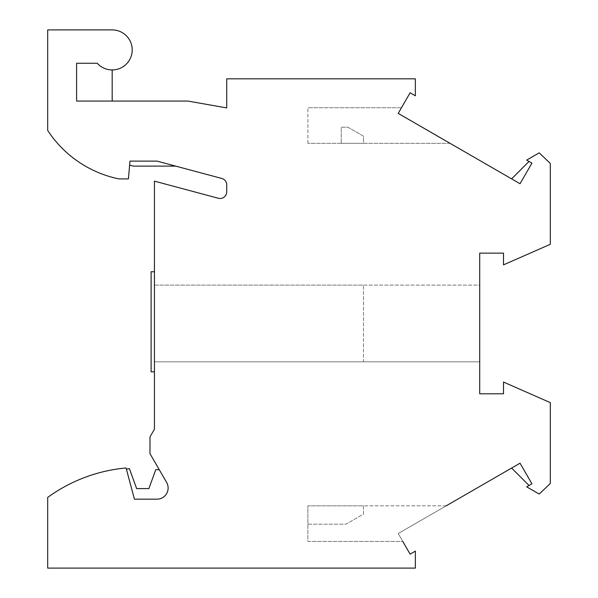 <?xml version="1.0" encoding="UTF-8"?>
<svg xmlns="http://www.w3.org/2000/svg" width="598" height="598" viewBox="0 0 598 598"><rect width="100%" height="100%" fill="white"/><g stroke="black" fill="none" stroke-linecap="round" stroke-linejoin="round"><path stroke-width="0.45" stroke-dasharray="2.99 2.24" d="M112.185 101.069L76.604 101.069L76.604 63.261L97.265 63.261A20.018 20.018 0 0 0 112.185 69.929L112.185 101.069L187.922 101.069L226.724 107.909L226.724 78.824L415.356 78.824L415.356 95.815L410.116 92.787L398.216 113.396L511.611 178.862L529.028 161.445L526.689 160.092L539.209 152.864L550.31 163.418L550.31 244.298L503.494 264.869L503.494 253.133L479.701 253.133L479.701 393.798L503.494 393.798L503.494 382.055L550.31 402.626L550.31 483.513L539.209 494.06L526.689 486.832L529.028 485.486L511.611 468.062L398.216 533.528L402.768 541.414L307.895 541.414L307.895 505.826L307.895 541.414L402.768 541.414M175.707 166.117L157.035 161.116L175.707 166.117L133.317 166.117L129.624 165.13L129.975 161.116L157.035 161.116L129.975 161.116L157.035 161.116L221.776 178.458A6.675 6.675 0 0 1 226.724 184.909L226.724 191.816A6.675 6.675 0 0 1 218.322 198.259L154.441 181.142L154.441 429.185L149.993 436.884L149.993 453.643L166.64 482.474A11.123 11.123 0 0 1 157.012 499.158L134.423 499.158L157.012 499.158L134.423 499.158L126.066 467.965A157.902 157.902 0 0 0 47.691 497.409L47.691 568.1L415.356 568.1L415.356 551.109L410.116 554.137L398.216 533.528L446.198 505.826L307.895 505.826L307.895 524.177L346.003 524.177L363.494 514.078L363.494 505.826L307.895 505.826L307.895 524.177L346.003 524.177L363.494 514.078L363.494 505.826L307.895 505.826L446.198 505.826M129.624 165.13L128.421 178.907L118.86 178.907A112.312 112.312 0 0 1 47.691 130.454L47.691 29.9L112.185 29.9A20.018 20.018 0 0 1 132.203 49.918A20.018 20.018 0 0 1 112.185 69.929M529.028 161.445L531.936 163.119L520.036 183.728L511.611 178.862M450.047 143.326L307.895 143.326L450.047 143.326L398.216 113.396L401.482 107.737L307.895 107.737L401.482 107.737M307.895 143.326L307.895 107.737L307.895 143.326M363.494 143.326L341.256 143.326L363.494 143.326L363.494 136.187L347.924 127.202L341.256 127.202L341.256 143.326L341.256 127.202L347.924 127.202L363.494 136.187L363.494 143.326M126.395 469.168L134.423 499.158L126.395 469.168L129.392 468.645L136.65 488.596L148.88 488.596L155.764 469.692L159.255 469.692L166.64 482.474A11.123 11.123 0 0 1 157.012 499.158A11.123 11.123 0 0 0 166.64 482.474L159.255 469.692M529.028 485.486L531.936 483.804L520.036 463.196L511.611 468.062M154.441 371.836L154.441 361.827L479.701 361.827L154.441 361.827L154.441 285.096L479.701 285.096L479.701 361.827L479.701 285.096L154.441 285.096L154.441 361.827L363.494 361.827L363.494 285.096L154.441 285.096L154.441 271.754L154.441 285.096L363.494 285.096L363.494 361.827L154.441 361.827L154.441 371.836L151.107 371.836L151.107 271.754L154.441 271.754"/><path stroke-width="0.9" d="M402.768 541.414L410.116 554.137L415.356 551.109L415.356 568.1L47.691 568.1L47.691 497.409A157.902 157.902 0 0 1 126.066 467.965L134.423 499.158L157.012 499.158A11.123 11.123 0 0 0 166.64 482.474L149.993 453.643L149.993 436.884L154.441 429.185L154.441 181.142L218.322 198.259A6.675 6.675 0 0 0 226.724 191.816L226.724 184.909A6.675 6.675 0 0 0 221.776 178.458L157.035 161.116L129.975 161.116L128.421 178.907L118.86 178.907A112.312 112.312 0 0 1 47.691 130.454L47.691 29.9L112.185 29.9A20.018 20.018 0 0 1 130.461 58.088A20.018 20.018 0 0 1 97.265 63.261L76.604 63.261L76.604 101.069L187.922 101.069L226.724 107.909L226.724 78.824L415.356 78.824L415.356 95.815L410.116 92.787L398.216 113.396L450.047 143.326M446.198 505.826L520.036 463.196L531.936 483.804L526.689 486.832L539.209 494.06L550.31 483.513L550.31 402.626L503.494 382.055L503.494 393.798L479.701 393.798L479.701 253.133L503.494 253.133L503.494 264.869L550.31 244.298L550.31 163.418L539.209 152.864L526.689 160.092L531.936 163.119L520.036 183.728L398.216 113.396L401.482 107.737M112.185 101.069L112.185 69.929M129.624 165.13L133.317 166.117L175.707 166.117M126.395 469.168L129.392 468.645L136.65 488.596L148.88 488.596L155.764 469.692L159.255 469.692M529.028 161.445L511.611 178.862M154.441 271.754L151.107 271.754L151.107 371.836L154.441 371.836M511.611 468.062L529.028 485.486"/></g></svg>
